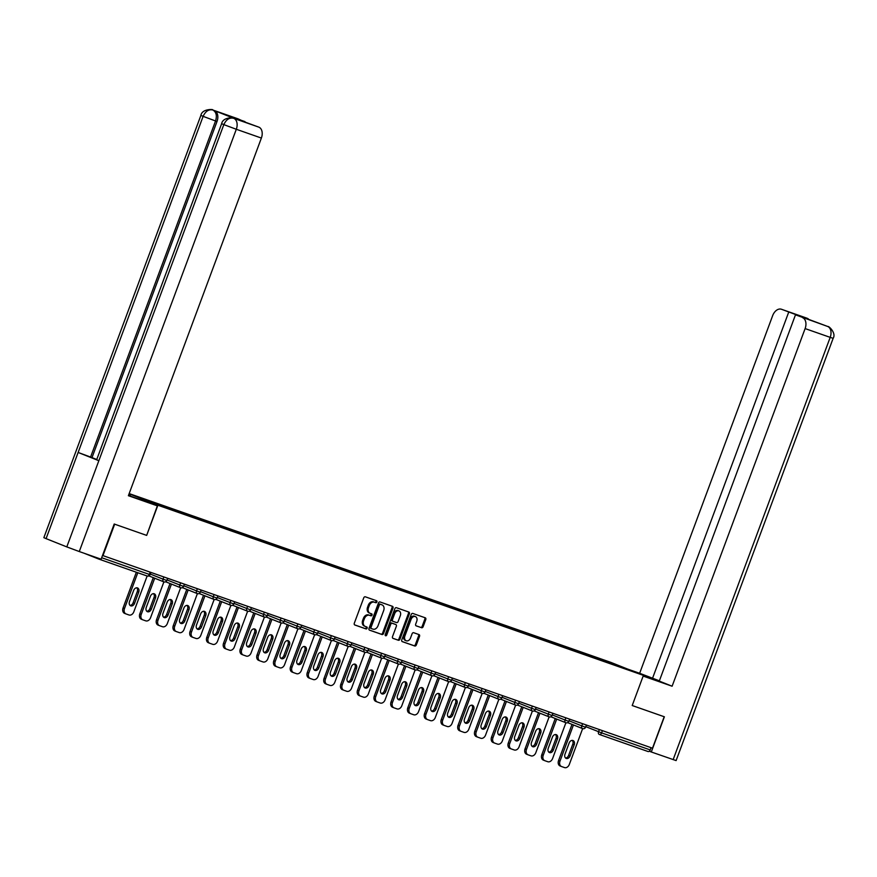 <?xml version="1.0" encoding="UTF-8"?>
<svg xmlns="http://www.w3.org/2000/svg" width="877" height="877" viewBox="0 0 877 877"><rect width="100%" height="100%" fill="white"/><g stroke="black" fill="none" stroke-linecap="round" stroke-linejoin="round"><path stroke-width="1.32" d="M376.891 601.973A1.052 0.778 111.7 0 0 376.518 600.734L365.325 596.809A1.502 1.118 111.7 0 0 363.747 597.851L354.308 623.229A1.502 1.118 111.7 0 0 354.834 625.005L366.038 628.93A1.052 0.778 111.7 0 0 366.772 626.956L365.325 626.452A4.813 3.574 111.7 0 1 365.216 626.408A4.813 3.574 111.7 0 1 363.626 620.752L364.415 618.636A4.813 3.574 111.7 0 1 369.458 615.314L370.916 615.818A1.052 0.778 111.7 0 0 371.651 613.845L370.193 613.33A4.813 3.574 111.7 0 1 370.094 613.297A4.813 3.574 111.7 0 1 368.504 607.64L369.294 605.525A4.813 3.574 111.7 0 1 374.336 602.203L375.784 602.707A1.052 0.778 111.7 0 0 376.891 601.973M369.984 613.253L369.239 612.957A4.813 3.574 111.7 0 1 369.14 612.913A4.813 3.574 111.7 0 1 367.551 607.257L368.329 605.152A4.813 3.574 111.7 0 1 373.383 601.819L374.83 602.324A1.052 0.778 111.7 0 0 375.762 600.46M354.604 624.873L365.084 628.546A1.052 0.778 111.7 0 0 366.005 626.693M365.117 626.364L364.372 626.068A4.813 3.574 111.7 0 1 364.262 626.025A4.813 3.574 111.7 0 1 362.672 620.368L363.462 618.263A4.813 3.574 111.7 0 1 368.504 614.93L369.962 615.435A1.052 0.778 111.7 0 0 370.883 613.582M421.541 627.746A1.502 1.118 111.7 0 0 423.12 626.704L425.773 619.579A1.502 1.118 111.7 0 0 425.235 617.803L412.804 613.44A1.502 1.118 111.7 0 0 411.225 614.481L401.787 639.859A1.502 1.118 111.7 0 0 402.313 641.646L414.755 645.998A1.502 1.118 111.7 0 0 416.334 644.957L419.535 636.362A1.502 1.118 111.7 0 0 418.998 634.575L413.681 632.712A1.502 1.118 111.7 0 0 412.102 633.753L410.513 638.017A4.023 2.982 111.7 0 1 406.204 640.769A4.023 2.982 111.7 0 1 404.878 636.044L411.094 619.337A4.023 2.982 111.7 0 1 415.402 616.586A4.023 2.982 111.7 0 1 416.728 621.311L415.687 624.095A1.502 1.118 111.7 0 0 416.224 625.882L420.587 627.362A1.502 1.118 111.7 0 0 422.166 626.321L424.819 619.206A1.502 1.118 111.7 0 0 424.523 617.551M828.009 326.595L827.943 326.562C828.524 325.685 836.515 333.074 833.15 338.314L676.112 760.589L651.293 751.984L664.382 716.794L632.207 705.525L664.196 716.739L652.499 748.191L102.51 555.459M632.207 705.525L643.422 675.367L157.882 505.229L129.094 493.762M114.525 524.128L146.667 535.398L157.882 505.229M114.668 524.183L102.971 555.634M392.995 608.101A1.502 1.118 111.7 0 0 392.457 606.314L380.026 601.962A1.502 1.118 111.7 0 0 378.447 603.003L369.009 628.381A1.502 1.118 111.7 0 0 369.535 630.157L381.977 634.509A1.502 1.118 111.7 0 0 383.556 633.468L392.995 608.101L392.041 607.717A1.502 1.118 111.7 0 0 391.745 606.062M396.415 607.706L408.846 612.058A1.502 1.118 111.7 0 1 409.384 613.834L399.945 639.212A1.502 1.118 111.7 0 1 398.366 640.254L393.039 638.39A1.502 1.118 111.7 0 1 392.512 636.614L396.338 626.321A1.502 1.118 111.7 0 0 395.812 624.545L392.282 623.306A1.502 1.118 111.7 0 0 390.703 624.347L386.713 635.058A1.052 0.778 111.7 0 1 385.244 634.542L394.836 608.748A1.502 1.118 111.7 0 1 396.415 607.706M129.16 493.587L610.677 662.31L643.422 675.367M598.267 659.164L598.542 658.43L588.346 654.856L588.829 655.864M598.542 658.43L632.887 671.289L152.291 502.883L135.683 496.261L153.124 502.378L153.332 503.245M162.771 506.555L163.045 505.832L153.124 502.378M163.045 505.832L169.875 508.243L170.083 509.131M179.522 512.442L179.796 511.708L169.875 508.243M179.796 511.708L186.626 514.108L186.834 514.996M196.273 518.307L196.547 517.573L186.626 514.108M196.547 517.573L203.376 519.984L203.585 520.872M213.023 524.172L213.297 523.448L203.376 519.984M213.297 523.448L220.127 525.849L220.335 526.737M229.774 530.048L230.037 529.313L220.127 525.849M230.037 529.313L236.878 531.725L237.086 532.613M246.525 535.913L246.788 535.178L236.878 531.725M246.788 535.178L253.628 537.59L253.837 538.478M263.264 541.789L263.538 541.054L253.628 537.59M263.538 541.054L270.379 543.455L270.587 544.343M280.015 547.654L280.289 546.919L270.379 543.455M280.289 546.919L287.13 549.331L287.338 550.219M296.766 553.519L297.04 552.784L287.13 549.331M297.04 552.784L303.88 555.196L304.089 556.084M313.517 559.394L313.791 558.66L303.88 555.196M313.791 558.66L320.631 561.072L320.829 561.96M330.267 565.259L330.541 564.525L320.631 561.072M330.541 564.525L337.382 566.937L337.579 567.825M347.018 571.135L347.292 570.401L337.382 566.937M347.292 570.401L354.133 572.802L354.33 573.69M363.769 577L364.043 576.266L354.133 572.802M364.043 576.266L370.883 578.677L371.081 579.565M380.519 582.865L380.793 582.131L370.883 578.677M380.793 582.131L387.623 584.542L387.831 585.43M397.27 588.741L397.544 588.007L387.623 584.542M397.544 588.007L404.374 590.418L404.582 591.306M414.021 594.606L414.295 593.872L404.374 590.418M414.295 593.872L421.124 596.283L421.333 597.171M430.771 600.471L431.045 599.747L421.124 596.283M431.045 599.747L437.875 602.148L438.083 603.036M447.522 606.347L447.796 605.612L437.875 602.148M447.796 605.612L454.626 608.024L454.834 608.912M464.273 612.212L464.547 611.477L454.626 608.024M464.547 611.477L471.377 613.889L471.585 614.777M481.024 618.088L481.298 617.353L471.377 613.889M481.298 617.353L488.127 619.754L488.336 620.642M497.774 623.953L498.037 623.218L488.127 619.754M498.037 623.218L504.878 625.63L505.086 626.518M514.525 629.818L514.788 629.094L504.878 625.63M514.788 629.094L521.629 631.495L521.837 632.383M531.265 635.693L531.539 634.959L521.629 631.495M531.539 634.959L538.379 637.371L538.588 638.259M548.015 641.558L548.289 640.824L538.379 637.371M548.289 640.824L555.13 643.236L555.338 644.124M564.766 647.434L565.04 646.7L555.13 643.236M565.04 646.7L571.881 649.101L572.089 649.989M581.517 653.299L581.791 652.565L571.881 649.101M581.791 652.565L588.631 654.976M582.076 652.674L582.284 653.551M565.325 646.809L565.533 647.686M548.574 640.944L548.783 641.811M531.824 635.069L532.032 635.946M515.084 629.204L515.281 630.081M498.333 623.339L498.531 624.205M481.583 617.463L481.78 618.34M464.832 611.598L465.029 612.464M448.081 605.722L448.279 606.599M431.331 599.857L431.528 600.734M414.58 593.992L414.777 594.858M397.829 588.116L398.026 588.993M381.078 582.251L381.276 583.117M364.328 576.375L364.536 577.252M347.577 570.51L347.785 571.387M330.826 564.645L331.035 565.512M314.076 558.77L314.284 559.647M297.325 552.905L297.533 553.771M280.574 547.029L280.783 547.906M263.824 541.164L264.032 542.041M247.084 535.299L247.281 536.165M230.333 529.423L230.53 530.3M213.582 523.558L213.78 524.435M196.832 517.693L197.029 518.559M180.081 511.817L180.278 512.694M163.33 505.952L163.528 506.818M84.356 553.332L98.454 558.945A2.302 1.546 -70.7 0 0 98.498 558.967A2.302 1.546 -70.7 0 0 99.715 558.715M651.052 747.686L650.219 749.923A2.302 1.546 109.3 0 1 648.026 751.523A2.302 1.546 109.3 0 1 647.982 751.501L599.429 734.487M598.827 658.55L599.035 659.416M616.279 664.667L615.961 665.358M146.667 535.398L157.367 505.854L128.382 495.702L261.379 138.062L236.308 129.27L79.27 551.545L101.118 559.208L114.207 524.018L146.415 535.299M369.305 630.026L381.024 634.137A1.502 1.118 111.7 0 0 382.602 633.095L392.041 607.717M380.454 604.341A1.052 0.778 111.7 0 0 379.346 605.064L371.059 627.34A1.052 0.778 111.7 0 0 371.431 628.59L372.966 629.127A4.813 3.574 111.7 0 0 378.009 625.794L383.677 610.567A4.813 3.574 111.7 0 0 382.087 604.911A4.813 3.574 111.7 0 0 381.977 604.878L379.5 603.957A1.052 0.778 111.7 0 0 378.393 604.692L379.346 605.064M370.456 628.195L370.478 628.206A1.052 0.778 111.7 0 0 370.478 628.206A1.052 0.778 111.7 0 1 370.105 626.967L378.393 604.692M381.232 604.582A4.813 3.574 111.7 0 0 381.133 604.538A4.813 3.574 111.7 0 0 381.024 604.494L381.977 604.878M379.5 603.957L381.024 604.494M392.808 638.259L397.413 639.881A1.502 1.118 111.7 0 0 398.991 638.84L408.43 613.462A1.502 1.118 111.7 0 0 408.134 611.806M394.924 624.183A1.502 1.118 111.7 0 0 394.858 624.161L391.328 622.922A1.502 1.118 111.7 0 0 389.75 623.964L385.759 634.674L386.713 635.058M385.211 635.343A1.052 0.778 111.7 0 0 385.759 634.674M400.318 615.643A4.023 2.982 111.7 0 0 398.98 610.918A4.023 2.982 111.7 0 0 394.672 613.67L392.479 619.557A1.502 1.118 111.7 0 0 393.017 621.333L396.547 622.571A1.502 1.118 111.7 0 0 398.125 621.53L400.318 615.643M398.98 610.918L398.026 610.535A4.023 2.982 111.7 0 0 393.718 613.286L394.672 613.67M392.951 621.3L392.063 620.949A1.502 1.118 111.7 0 1 391.526 619.173L393.718 613.286M415.983 625.75L420.587 627.362M415.402 616.586L414.448 616.202A4.023 2.982 111.7 0 0 410.129 618.954L411.094 619.337M406.204 640.769L405.251 640.385A4.023 2.982 111.7 0 1 403.924 635.661L410.129 618.954M402.083 641.515L413.801 645.615A1.502 1.118 111.7 0 0 415.38 644.573L418.57 635.978A1.502 1.118 111.7 0 0 418.285 634.323M125.915 613.889L124.677 613.396A4.593 3.409 -68.3 0 1 124.578 613.363A4.593 3.409 -68.3 0 1 123.065 607.958L136.352 572.232M136.746 587.787A3.607 2.675 -68.3 0 1 137.283 591.591L133.118 602.795A3.607 2.675 -68.3 0 1 130.026 605.404M123.065 607.958L124.49 608.528L137.799 572.736M124.49 608.528A4.593 3.409 111.7 0 0 126.014 613.933A4.593 3.409 111.7 0 0 126.113 613.966L129.007 614.985A4.593 3.409 111.7 0 0 133.83 611.806L147.15 576.014M133.666 590.396A3.607 2.675 -68.3 0 1 137.525 587.93A3.607 2.675 -68.3 0 1 138.709 592.161L134.543 603.365A3.607 2.675 -68.3 0 1 130.684 605.832A3.607 2.675 -68.3 0 1 129.5 601.6L133.666 590.396M142.666 619.754L141.427 619.272A4.593 3.409 -68.3 0 1 141.329 619.228A4.593 3.409 -68.3 0 1 139.816 613.834L153.267 577.647M153.497 593.663A3.607 2.675 -68.3 0 1 154.034 597.467L149.857 608.671A3.607 2.675 -68.3 0 1 146.777 611.269M139.816 613.834L141.241 614.404L154.703 578.217M141.241 614.404A4.593 3.409 111.7 0 0 142.765 619.798A4.593 3.409 111.7 0 0 142.863 619.842L145.757 620.85A4.593 3.409 111.7 0 0 150.581 617.671L163.889 581.879A2.302 2.302 0 0 0 166.794 580.508L163.034 579.149L163.846 576.967M150.416 596.261A3.607 2.675 -68.3 0 1 154.275 593.806A3.607 2.675 -68.3 0 1 155.459 598.037L151.293 609.241A3.607 2.675 -68.3 0 1 147.435 611.697A3.607 2.675 -68.3 0 1 146.251 607.465L150.416 596.261M159.417 625.63L158.178 625.137A4.593 3.409 -68.3 0 1 158.079 625.104A4.593 3.409 -68.3 0 1 156.555 619.699L170.017 583.512M170.248 599.528A3.607 2.675 -68.3 0 1 170.774 603.332L166.608 614.536A3.607 2.675 -68.3 0 1 163.528 617.145M156.555 619.699L157.992 620.269L171.453 584.082M157.992 620.269A4.593 3.409 111.7 0 0 159.515 625.674A4.593 3.409 111.7 0 0 159.614 625.707L162.508 626.726A4.593 3.409 111.7 0 0 167.332 623.547L180.64 587.754M167.167 602.137A3.607 2.675 -68.3 0 1 171.026 599.671A3.607 2.675 -68.3 0 1 172.21 603.902L168.044 615.106A3.607 2.675 -68.3 0 1 164.185 617.572A3.607 2.675 -68.3 0 1 163.001 613.341L167.167 602.137M176.167 631.495L174.929 631.001A4.593 3.409 -68.3 0 1 174.83 630.969A4.593 3.409 -68.3 0 1 173.306 625.564L186.768 589.388M186.998 605.393A3.607 2.675 -68.3 0 1 187.525 609.197L183.359 620.401A3.607 2.675 -68.3 0 1 180.278 623.01M173.306 625.564L174.742 626.134L188.193 589.958M174.742 626.134A4.593 3.409 111.7 0 0 176.266 631.539A4.593 3.409 111.7 0 0 176.365 631.572L179.259 632.591A4.593 3.409 111.7 0 0 184.082 629.412L197.391 593.619A2.302 2.302 0 0 0 200.296 592.249L196.536 590.879L197.347 588.708M183.918 608.002A3.607 2.675 -68.3 0 1 187.777 605.547A3.607 2.675 -68.3 0 1 188.961 609.767L184.795 620.971A3.607 2.675 -68.3 0 1 180.936 623.437A3.607 2.675 -68.3 0 1 179.752 619.206L183.918 608.002M192.907 637.371L191.679 636.877A4.593 3.409 -68.3 0 1 191.581 636.834A4.593 3.409 -68.3 0 1 190.057 631.44L203.519 595.253M203.749 611.269A3.607 2.675 -68.3 0 1 204.275 615.073L200.109 626.277A3.607 2.675 -68.3 0 1 197.029 628.875M190.057 631.44L191.493 632.01L204.944 595.823M191.493 632.01A4.593 3.409 111.7 0 0 193.006 637.404A4.593 3.409 111.7 0 0 193.115 637.447L196.01 638.456A4.593 3.409 111.7 0 0 200.833 635.277L214.141 599.484A2.302 2.302 0 0 0 217.047 598.114L213.286 596.755L214.098 594.573M200.669 613.867A3.607 2.675 -68.3 0 1 204.516 611.412A3.607 2.675 -68.3 0 1 205.711 615.643L201.546 626.847A3.607 2.675 -68.3 0 1 197.687 629.302A3.607 2.675 -68.3 0 1 196.503 625.071L200.669 613.867M209.658 643.236L208.43 642.742A4.593 3.409 -68.3 0 1 208.331 642.709A4.593 3.409 -68.3 0 1 206.808 637.305L220.27 601.129M220.5 617.134A3.607 2.675 -68.3 0 1 221.026 620.938L216.86 632.142A3.607 2.675 -68.3 0 1 213.78 634.751M206.808 637.305L208.244 637.875L221.695 601.699M208.244 637.875A4.593 3.409 111.7 0 0 209.756 643.279A4.593 3.409 111.7 0 0 209.866 643.312L212.76 644.332A4.593 3.409 111.7 0 0 217.584 641.153L230.892 605.36A2.302 1.71 -68.3 0 1 230.794 605.316A2.302 1.71 -68.3 0 1 230.037 602.62L230.848 600.449M217.419 619.743A3.607 2.675 -68.3 0 1 221.267 617.276A3.607 2.675 -68.3 0 1 222.462 621.508L218.296 632.712A3.607 2.675 -68.3 0 1 214.437 635.178A3.607 2.675 -68.3 0 1 213.243 630.947L217.419 619.743M128.491 495.395L157.367 505.854M128.809 494.551L130.399 495.11L128.831 494.475M130.081 495.976L130.399 495.11M237.535 118.669A9.198 6.161 109.3 0 1 237.7 118.724A9.198 6.161 109.3 0 1 237.864 118.79L244.869 121.914M79.27 551.545L66.795 546.897L98.849 460.71L96.656 459.767L221.651 123.668L223.843 124.622C226.178 119.535 229.401 117.408 233.49 118.263L258.858 127.154A9.198 6.161 109.3 0 1 261.379 138.062M234.674 118.669A9.198 6.161 109.3 0 1 234.839 118.724A9.198 6.161 109.3 0 1 235.003 118.79L214.481 110.601A9.198 6.161 109.3 0 1 217.003 121.508L92.008 457.597L78.13 452.455L46.086 538.631L66.795 546.897M46.086 538.631L43.85 537.667L200.888 115.391L203.124 116.356C205.481 111.269 208.671 109.143 212.716 109.976M217.003 121.508L203.124 116.356L78.13 452.455L98.849 460.71L223.832 124.622L236.308 129.27A9.198 6.161 -70.7 0 0 233.786 118.373M244.968 121.618L231.122 116.762L237.897 119.469L258.858 127.154M92.008 457.597L96.755 459.493M90.561 457.092L215.545 120.993C217.145 115.797 216.312 112.168 213.023 110.096L214.481 110.601M643.247 675.838L658.298 680.947L633.238 671.311M643.159 676.079L672.111 686.22L659.274 681.1L795.483 314.843L827.713 326.474L781.593 309.307A9.198 6.161 -70.7 0 0 781.429 309.252A9.198 6.161 -70.7 0 0 772.659 315.643L639.651 673.284L659.372 680.815M627.636 669.074L639.651 673.284M672.111 686.22L805.119 328.579A9.198 6.161 -70.7 0 0 802.587 317.682M651.293 751.984L649.331 751.205M795.483 314.843L809.328 319.699L802.554 316.992L781.593 309.307M788.708 312.146L652.488 678.403M806.336 317.978A9.198 6.161 109.3 0 1 806.5 318.033L806.972 318.208M226.409 649.101L225.181 648.607A4.593 3.409 -68.3 0 1 225.082 648.574A4.593 3.409 -68.3 0 1 223.558 643.17L237.02 606.994M237.25 623.01A3.607 2.675 -68.3 0 1 237.777 626.814L233.611 638.007A3.607 2.675 -68.3 0 1 230.53 640.616M223.558 643.17L224.994 643.751L238.445 607.564M224.994 643.751A4.593 3.409 111.7 0 0 226.507 649.144A4.593 3.409 111.7 0 0 226.617 649.188L229.511 650.197A4.593 3.409 111.7 0 0 234.334 647.018L247.643 611.225A2.302 2.302 0 0 0 250.548 609.855L246.788 608.485L247.588 606.314M234.159 625.608A3.607 2.675 -68.3 0 1 238.018 623.152A3.607 2.675 -68.3 0 1 239.213 627.384L235.047 638.588A3.607 2.675 -68.3 0 1 231.188 641.043A3.607 2.675 -68.3 0 1 229.993 636.812L234.159 625.608M243.159 654.976L241.931 654.483A4.593 3.409 -68.3 0 1 241.833 654.439A4.593 3.409 -68.3 0 1 240.309 649.046L253.771 612.859M254.001 628.875A3.607 2.675 -68.3 0 1 254.527 632.679L250.362 643.882A3.607 2.675 -68.3 0 1 247.281 646.481M240.309 649.046L241.745 649.616L255.196 613.429M241.745 649.616A4.593 3.409 111.7 0 0 243.258 655.02A4.593 3.409 111.7 0 0 243.357 655.053L246.262 656.073A4.593 3.409 111.7 0 0 251.085 652.894L264.394 617.101M250.91 631.484A3.607 2.675 -68.3 0 1 254.768 629.017A3.607 2.675 -68.3 0 1 255.963 633.249L251.798 644.452A3.607 2.675 -68.3 0 1 247.939 646.908A3.607 2.675 -68.3 0 1 246.744 642.688L250.91 631.484M259.91 660.841L258.682 660.348A4.593 3.409 -68.3 0 1 258.583 660.315A4.593 3.409 -68.3 0 1 257.06 654.911L270.522 618.734M270.752 634.74A3.607 2.675 -68.3 0 1 271.278 638.544L267.112 649.747A3.607 2.675 -68.3 0 1 264.032 652.356M257.06 654.911L258.496 655.481L271.947 619.305M258.496 655.481A4.593 3.409 111.7 0 0 260.009 660.885A4.593 3.409 111.7 0 0 260.107 660.918L263.012 661.938A4.593 3.409 111.7 0 0 267.836 658.759L281.144 622.966A2.302 2.302 0 0 0 284.049 621.596L280.289 620.225L281.089 618.055M267.66 637.349A3.607 2.675 -68.3 0 1 271.519 634.882A3.607 2.675 -68.3 0 1 272.714 639.114L268.548 650.317A3.607 2.675 -68.3 0 1 264.69 652.784A3.607 2.675 -68.3 0 1 263.495 648.552L267.66 637.349M276.661 666.706L275.433 666.224A4.593 3.409 -68.3 0 1 275.334 666.18A4.593 3.409 -68.3 0 1 273.81 660.787L287.272 624.599M287.503 640.616A3.607 2.675 -68.3 0 1 288.029 644.42L283.863 655.623A3.607 2.675 -68.3 0 1 280.783 658.221M273.81 660.787L275.246 661.357L288.697 625.169M275.246 661.357A4.593 3.409 111.7 0 0 276.759 666.75A4.593 3.409 111.7 0 0 276.858 666.794L279.763 667.803A4.593 3.409 111.7 0 0 284.587 664.623L297.895 628.831A2.302 2.302 0 0 0 300.8 627.461L297.029 626.101L297.84 623.92M284.411 643.214A3.607 2.675 -68.3 0 1 288.27 640.758A3.607 2.675 -68.3 0 1 289.465 644.99L285.299 656.193A3.607 2.675 -68.3 0 1 281.44 658.649A3.607 2.675 -68.3 0 1 280.245 654.417L284.411 643.214M293.411 672.582L292.184 672.089A4.593 3.409 -68.3 0 1 292.074 672.056A4.593 3.409 -68.3 0 1 290.561 666.652L304.012 630.475M304.253 646.481A3.607 2.675 -68.3 0 1 304.779 650.285L300.614 661.488A3.607 2.675 -68.3 0 1 297.533 664.097M290.561 666.652L291.997 667.222L305.448 631.045M291.997 667.222A4.593 3.409 111.7 0 0 293.51 672.626A4.593 3.409 111.7 0 0 293.609 672.659L296.514 673.679A4.593 3.409 111.7 0 0 301.337 670.499L314.646 634.707M301.162 649.09A3.607 2.675 -68.3 0 1 305.021 646.623A3.607 2.675 -68.3 0 1 306.216 650.855L302.05 662.058A3.607 2.675 -68.3 0 1 298.191 664.525A3.607 2.675 -68.3 0 1 296.996 660.293L301.162 649.09M310.162 678.447L308.934 677.954A4.593 3.409 -68.3 0 1 308.825 677.921A4.593 3.409 -68.3 0 1 307.312 672.516L320.763 636.34M321.004 652.356A3.607 2.675 -68.3 0 1 321.53 656.149L317.364 667.353A3.607 2.675 -68.3 0 1 314.273 669.962M307.312 672.516L308.748 673.087L322.199 636.91M308.748 673.087A4.593 3.409 111.7 0 0 310.261 678.491A4.593 3.409 111.7 0 0 310.359 678.535L313.264 679.543A4.593 3.409 111.7 0 0 318.088 676.364L331.396 640.572A2.302 2.302 0 0 0 334.301 639.201L330.53 637.831L331.342 635.661M317.912 654.955A3.607 2.675 -68.3 0 1 321.771 652.499A3.607 2.675 -68.3 0 1 322.966 656.73L318.789 667.923A3.607 2.675 -68.3 0 1 314.942 670.39A3.607 2.675 -68.3 0 1 313.747 666.158L317.912 654.955M326.913 684.323L325.685 683.83A4.593 3.409 -68.3 0 1 325.575 683.786A4.593 3.409 -68.3 0 1 324.062 678.392L337.513 642.205M337.744 658.221A3.607 2.675 -68.3 0 1 338.281 662.025L334.115 673.229A3.607 2.675 -68.3 0 1 331.024 675.827M324.062 678.392L325.488 678.962L338.95 642.775M325.488 678.962A4.593 3.409 111.7 0 0 327.011 684.356A4.593 3.409 111.7 0 0 327.11 684.4L330.015 685.419A4.593 3.409 111.7 0 0 334.839 682.229L348.147 646.448M334.663 660.83A3.607 2.675 -68.3 0 1 338.522 658.364A3.607 2.675 -68.3 0 1 339.706 662.595L335.54 673.799A3.607 2.675 -68.3 0 1 331.692 676.255A3.607 2.675 -68.3 0 1 330.497 672.034L334.663 660.83M343.663 690.188L342.425 689.695A4.593 3.409 -68.3 0 1 342.326 689.662A4.593 3.409 -68.3 0 1 340.813 684.257L354.264 648.081M354.494 664.086A3.607 2.675 -68.3 0 1 355.032 667.89L350.866 679.094A3.607 2.675 -68.3 0 1 347.774 681.703M340.813 684.257L342.238 684.827L355.7 648.651M342.238 684.827A4.593 3.409 111.7 0 0 343.762 690.232A4.593 3.409 111.7 0 0 343.861 690.265L346.766 691.284A4.593 3.409 111.7 0 0 351.589 688.105L364.898 652.313A2.302 2.302 0 0 0 367.803 650.942L364.032 649.572L364.843 647.401M351.414 666.695A3.607 2.675 -68.3 0 1 355.273 664.229A3.607 2.675 -68.3 0 1 356.457 668.46L352.291 679.664A3.607 2.675 -68.3 0 1 348.432 682.131A3.607 2.675 -68.3 0 1 347.248 677.899L351.414 666.695M360.414 696.053L359.175 695.571A4.593 3.409 -68.3 0 1 359.077 695.527A4.593 3.409 -68.3 0 1 357.564 690.133L371.015 653.946M371.245 669.962A3.607 2.675 -68.3 0 1 371.782 673.766L367.616 684.97A3.607 2.675 -68.3 0 1 364.525 687.568M357.564 690.133L358.989 690.703L372.451 654.516M358.989 690.703A4.593 3.409 111.7 0 0 360.513 696.097A4.593 3.409 111.7 0 0 360.611 696.141L363.506 697.149A4.593 3.409 111.7 0 0 368.329 693.97L381.648 658.178A2.302 2.302 0 0 0 384.554 656.807L380.782 655.448L381.594 653.266M368.165 672.56A3.607 2.675 -68.3 0 1 372.023 670.105A3.607 2.675 -68.3 0 1 373.207 674.336L369.042 685.54A3.607 2.675 -68.3 0 1 365.183 687.996A3.607 2.675 -68.3 0 1 363.999 683.764L368.165 672.56M377.165 701.929L375.926 701.436A4.593 3.409 -68.3 0 1 375.827 701.403A4.593 3.409 -68.3 0 1 374.315 695.998L387.766 659.811M387.996 675.827A3.607 2.675 -68.3 0 1 388.533 679.631L384.367 690.835A3.607 2.675 -68.3 0 1 381.276 693.444M374.315 695.998L375.74 696.568L389.202 660.392M375.74 696.568A4.593 3.409 111.7 0 0 377.263 701.973A4.593 3.409 111.7 0 0 377.362 702.006L380.256 703.025A4.593 3.409 111.7 0 0 385.08 699.846L398.399 664.053A2.302 2.302 0 0 0 401.304 662.683L397.533 661.313L398.344 659.142M384.915 678.436A3.607 2.675 -68.3 0 1 388.774 675.97A3.607 2.675 -68.3 0 1 389.958 680.201L385.792 691.405A3.607 2.675 -68.3 0 1 381.933 693.871A3.607 2.675 -68.3 0 1 380.75 689.64L384.915 678.436M393.916 707.794L392.677 707.301A4.593 3.409 -68.3 0 1 392.578 707.268A4.593 3.409 -68.3 0 1 391.065 701.863L404.516 665.687M404.746 681.703A3.607 2.675 -68.3 0 1 405.284 685.496L401.118 696.7A3.607 2.675 -68.3 0 1 398.026 699.309M391.065 701.863L392.49 702.433L405.952 666.257M392.49 702.433A4.593 3.409 111.7 0 0 394.014 707.838A4.593 3.409 111.7 0 0 394.113 707.871L397.007 708.89A4.593 3.409 111.7 0 0 401.83 705.711L415.15 669.918A2.302 2.302 0 0 0 418.055 668.548L414.284 667.178L415.095 665.007M401.666 684.301A3.607 2.675 -68.3 0 1 405.525 681.846A3.607 2.675 -68.3 0 1 406.709 686.066L402.543 697.27A3.607 2.675 -68.3 0 1 398.684 699.736A3.607 2.675 -68.3 0 1 397.5 695.505L401.666 684.301M410.666 713.67L409.427 713.176A4.593 3.409 -68.3 0 1 409.329 713.133A4.593 3.409 -68.3 0 1 407.816 707.739L421.267 671.552M421.497 687.568A3.607 2.675 -68.3 0 1 422.034 691.372L417.858 702.576A3.607 2.675 -68.3 0 1 414.777 705.174M407.816 707.739L409.241 708.309L422.703 672.122M409.241 708.309A4.593 3.409 111.7 0 0 410.765 713.703A4.593 3.409 111.7 0 0 410.864 713.746L413.758 714.766A4.593 3.409 111.7 0 0 418.581 711.576L431.89 675.794A2.302 1.71 -68.3 0 1 431.791 675.75A2.302 1.71 -68.3 0 1 431.035 673.054L431.846 670.872M418.417 690.177A3.607 2.675 -68.3 0 1 422.275 687.711A3.607 2.675 -68.3 0 1 423.459 691.942L419.294 703.146A3.607 2.675 -68.3 0 1 415.435 705.601A3.607 2.675 -68.3 0 1 414.251 701.381L418.417 690.177M427.417 719.535L426.178 719.041A4.593 3.409 -68.3 0 1 426.079 719.008A4.593 3.409 -68.3 0 1 424.556 713.604L438.018 677.428M438.248 693.433A3.607 2.675 -68.3 0 1 438.774 697.237L434.608 708.441A3.607 2.675 -68.3 0 1 431.528 711.05M424.556 713.604L425.992 714.174L439.454 677.998M425.992 714.174A4.593 3.409 111.7 0 0 427.516 719.578A4.593 3.409 111.7 0 0 427.614 719.611L430.508 720.631A4.593 3.409 111.7 0 0 435.332 717.452L448.64 681.659A2.302 2.302 0 0 0 451.545 680.289L447.785 678.919L448.596 676.748M435.167 696.042A3.607 2.675 -68.3 0 1 439.026 693.575A3.607 2.675 -68.3 0 1 440.21 697.807L436.044 709.011A3.607 2.675 -68.3 0 1 432.186 711.477A3.607 2.675 -68.3 0 1 431.002 707.246L435.167 696.042M444.168 725.4L442.929 724.917A4.593 3.409 -68.3 0 1 442.83 724.873A4.593 3.409 -68.3 0 1 441.306 719.48L454.768 683.293M454.999 699.309A3.607 2.675 -68.3 0 1 455.525 703.113L451.359 714.317A3.607 2.675 -68.3 0 1 448.279 716.915M441.306 719.48L442.742 720.05L456.193 683.863M442.742 720.05A4.593 3.409 111.7 0 0 444.266 725.443A4.593 3.409 111.7 0 0 444.365 725.487L447.259 726.496A4.593 3.409 111.7 0 0 452.083 723.317L465.391 687.524M451.918 701.907A3.607 2.675 -68.3 0 1 455.777 699.451A3.607 2.675 -68.3 0 1 456.961 703.683L452.795 714.887A3.607 2.675 -68.3 0 1 448.936 717.342A3.607 2.675 -68.3 0 1 447.752 713.111L451.918 701.907M460.907 731.275L459.68 730.782A4.593 3.409 -68.3 0 1 459.581 730.749A4.593 3.409 -68.3 0 1 458.057 725.345L471.519 689.158M471.749 705.174A3.607 2.675 -68.3 0 1 472.275 708.978L468.11 720.181A3.607 2.675 -68.3 0 1 465.029 722.791M458.057 725.345L459.493 725.915L472.944 689.728M459.493 725.915A4.593 3.409 111.7 0 0 461.006 731.319A4.593 3.409 111.7 0 0 461.116 731.352L464.01 732.372A4.593 3.409 111.7 0 0 468.833 729.193L482.142 693.4A2.302 2.302 0 0 0 485.047 692.03L481.287 690.659L482.098 688.478M468.669 707.783A3.607 2.675 -68.3 0 1 472.517 705.316A3.607 2.675 -68.3 0 1 473.712 709.548L469.546 720.751A3.607 2.675 -68.3 0 1 465.687 723.218A3.607 2.675 -68.3 0 1 464.503 718.987L468.669 707.783M477.658 737.14L476.43 736.647A4.593 3.409 -68.3 0 1 476.332 736.614A4.593 3.409 -68.3 0 1 474.808 731.21L488.27 695.033M488.5 711.039A3.607 2.675 -68.3 0 1 489.026 714.843L484.86 726.046A3.607 2.675 -68.3 0 1 481.78 728.655M474.808 731.21L476.244 731.78L489.695 695.604M476.244 731.78A4.593 3.409 111.7 0 0 477.757 737.184A4.593 3.409 111.7 0 0 477.866 737.217L480.76 738.237A4.593 3.409 111.7 0 0 485.584 735.058L498.892 699.265A2.302 2.302 0 0 0 501.797 697.895L498.037 696.524L498.849 694.354M485.419 713.648A3.607 2.675 -68.3 0 1 489.267 711.192A3.607 2.675 -68.3 0 1 490.462 715.413L486.296 726.616A3.607 2.675 -68.3 0 1 482.438 729.083A3.607 2.675 -68.3 0 1 481.243 724.851L485.419 713.648M494.409 743.016L493.181 742.523A4.593 3.409 -68.3 0 1 493.082 742.479A4.593 3.409 -68.3 0 1 491.558 737.086L505.02 700.898M505.251 716.915A3.607 2.675 -68.3 0 1 505.777 720.719L501.611 731.922A3.607 2.675 -68.3 0 1 498.531 734.52M491.558 737.086L492.995 737.656L506.446 701.468M492.995 737.656A4.593 3.409 111.7 0 0 494.507 743.049A4.593 3.409 111.7 0 0 494.617 743.093L497.511 744.102A4.593 3.409 111.7 0 0 502.335 740.922L515.643 705.13A2.302 2.302 0 0 0 518.548 703.76L514.788 702.4L515.588 700.219M502.159 719.513A3.607 2.675 -68.3 0 1 506.018 717.057A3.607 2.675 -68.3 0 1 507.213 721.289L503.047 732.492A3.607 2.675 -68.3 0 1 499.188 734.948A3.607 2.675 -68.3 0 1 497.993 730.716L502.159 719.513M511.159 748.881L509.932 748.388A4.593 3.409 -68.3 0 1 509.833 748.355A4.593 3.409 -68.3 0 1 508.309 742.951L521.771 706.774M522.001 722.78A3.607 2.675 -68.3 0 1 522.528 726.584L518.362 737.787A3.607 2.675 -68.3 0 1 515.281 740.396M508.309 742.951L509.745 743.521L523.196 707.344M509.745 743.521A4.593 3.409 111.7 0 0 511.258 748.925A4.593 3.409 111.7 0 0 511.357 748.958L514.262 749.978A4.593 3.409 111.7 0 0 519.085 746.798L532.394 711.006A2.302 2.302 0 0 0 535.299 709.636L531.539 708.265L532.339 706.095M518.91 725.389A3.607 2.675 -68.3 0 1 522.769 722.922A3.607 2.675 -68.3 0 1 523.964 727.154L519.798 738.357A3.607 2.675 -68.3 0 1 515.939 740.824A3.607 2.675 -68.3 0 1 514.744 736.592L518.91 725.389M527.91 754.746L526.682 754.253A4.593 3.409 -68.3 0 1 526.584 754.22A4.593 3.409 -68.3 0 1 525.06 748.815L538.522 712.639M538.752 728.655A3.607 2.675 -68.3 0 1 539.278 732.459L535.113 743.652A3.607 2.675 -68.3 0 1 532.032 746.261M525.06 748.815L526.496 749.396L539.947 713.209M526.496 749.396A4.593 3.409 111.7 0 0 528.009 754.79A4.593 3.409 111.7 0 0 528.107 754.834L531.013 755.842A4.593 3.409 111.7 0 0 535.836 752.663L549.145 716.871M535.661 731.254A3.607 2.675 -68.3 0 1 539.519 728.798A3.607 2.675 -68.3 0 1 540.714 733.029L536.549 744.233A3.607 2.675 -68.3 0 1 532.69 746.689A3.607 2.675 -68.3 0 1 531.495 742.457L535.661 731.254M544.661 760.622L543.433 760.129A4.593 3.409 -68.3 0 1 543.334 760.085A4.593 3.409 -68.3 0 1 541.811 754.691L555.262 718.504M555.503 734.52A3.607 2.675 -68.3 0 1 556.029 738.324L551.863 749.528A3.607 2.675 -68.3 0 1 548.783 752.126M541.811 754.691L543.247 755.261L556.698 719.074M543.247 755.261A4.593 3.409 111.7 0 0 544.76 760.666A4.593 3.409 111.7 0 0 544.858 760.699L547.763 761.718A4.593 3.409 111.7 0 0 552.587 758.539L565.895 722.747A2.302 2.302 0 0 0 568.8 721.365L565.029 720.006L565.84 717.824M552.411 737.129A3.607 2.675 -68.3 0 1 556.27 734.663A3.607 2.675 -68.3 0 1 557.465 738.894L553.299 750.098A3.607 2.675 -68.3 0 1 549.44 752.554A3.607 2.675 -68.3 0 1 548.246 748.333L552.411 737.129M561.412 766.487L560.184 765.994A4.593 3.409 -68.3 0 1 560.074 765.961A4.593 3.409 -68.3 0 1 558.561 760.556L572.012 724.38M572.253 740.385A3.607 2.675 -68.3 0 1 572.78 744.189L568.614 755.393A3.607 2.675 -68.3 0 1 565.533 758.002M558.561 760.556L559.997 761.126L573.448 724.95M559.997 761.126A4.593 3.409 111.7 0 0 561.51 766.531A4.593 3.409 111.7 0 0 561.609 766.564L564.514 767.583A4.593 3.409 111.7 0 0 569.337 764.404L582.646 728.612A2.302 2.302 0 0 0 585.551 727.241L581.78 725.871L582.591 723.7M569.162 742.994A3.607 2.675 -68.3 0 1 573.021 740.528A3.607 2.675 -68.3 0 1 574.216 744.759L570.05 755.963A3.607 2.675 -68.3 0 1 566.191 758.43A3.607 2.675 -68.3 0 1 564.996 754.198L569.162 742.994M98.498 558.967L147.139 576.014A2.302 1.546 -70.7 0 1 147.095 575.992L98.542 558.978M101.677 557.717L149.331 574.413L150.153 572.177M147.139 576.014A2.302 1.546 -70.7 0 0 149.331 574.413L150.055 574.643A2.302 2.302 0 0 1 147.139 576.014M599.243 734.422L599.298 734.444A2.302 1.71 -68.3 0 1 598.531 731.747L599.342 729.565M602.411 730.64L601.578 732.876L650.219 749.923M585.77 726.649L601.578 732.876A2.302 1.546 109.3 0 1 599.386 734.477A2.302 1.546 109.3 0 1 599.342 734.466A2.302 1.71 -68.3 0 1 599.298 734.444A2.302 2.302 0 0 0 599.386 734.477L648.026 751.523M150.263 574.051L163.034 579.149A2.302 1.71 -68.3 0 0 163.791 581.846A2.302 2.302 0 0 0 163.889 581.879M163.846 581.868A2.302 1.71 -68.3 0 1 163.791 581.846L148.904 575.904M167.014 579.927L179.785 585.014L180.596 582.832M183.764 585.792L196.536 590.879A2.302 1.71 -68.3 0 0 197.292 593.586A2.302 2.302 0 0 0 197.38 593.619M200.515 591.657L213.286 596.755A2.302 1.71 -68.3 0 0 214.043 599.451A2.302 2.302 0 0 0 214.131 599.484M217.266 597.533L233.797 603.99A2.302 2.302 0 0 1 230.794 605.316L215.895 599.386M234.016 603.398L246.788 608.485A2.302 1.71 -68.3 0 0 247.544 611.192A2.302 2.302 0 0 0 247.632 611.225M250.767 609.274L263.538 614.36L264.339 612.179M267.518 615.139L280.289 620.225A2.302 1.71 -68.3 0 0 281.046 622.933A2.302 2.302 0 0 0 281.133 622.966M284.269 621.004L297.029 626.101A2.302 1.71 -68.3 0 0 297.796 628.798A2.302 2.302 0 0 0 297.884 628.831M301.019 626.88L313.78 631.966L314.591 629.796M317.77 632.745L330.53 637.831A2.302 1.71 -68.3 0 0 331.298 640.539A2.302 2.302 0 0 0 331.385 640.572M334.521 638.62L347.281 643.707L348.092 641.525M351.271 644.485L364.032 649.572A2.302 1.71 -68.3 0 0 364.788 652.28A2.302 2.302 0 0 0 364.887 652.313M368.022 650.35L380.782 655.448A2.302 1.71 -68.3 0 0 381.539 658.145A2.302 2.302 0 0 0 381.638 658.178M384.773 656.226L397.533 661.313A2.302 1.71 -68.3 0 0 398.29 664.01A2.302 2.302 0 0 0 398.388 664.042M401.513 662.091L414.284 667.178A2.302 1.71 -68.3 0 0 415.04 669.885A2.302 2.302 0 0 0 415.139 669.918M418.263 667.956L434.795 674.413A2.302 2.302 0 0 1 431.791 675.75L416.904 669.809M435.014 673.832L447.785 678.919A2.302 1.71 -68.3 0 0 448.542 681.615A2.302 2.302 0 0 0 448.629 681.659M451.765 679.697L464.536 684.794L465.347 682.613M468.515 685.573L481.287 690.659A2.302 1.71 -68.3 0 0 482.043 693.356A2.302 2.302 0 0 0 482.131 693.389M485.266 691.438L498.037 696.524A2.302 1.71 -68.3 0 0 498.794 699.232A2.302 2.302 0 0 0 498.881 699.265M502.017 697.303L514.788 702.4A2.302 1.71 -68.3 0 0 515.544 705.097A2.302 1.71 -68.3 0 1 515.544 705.097A2.302 2.302 0 0 0 515.632 705.13M518.767 703.179L531.539 708.265A2.302 1.71 -68.3 0 0 532.295 710.962A2.302 2.302 0 0 0 532.383 711.006M535.518 709.044L548.289 714.13L549.09 711.96M552.269 714.919L565.029 720.006A2.302 1.71 -68.3 0 0 565.797 722.703A2.302 2.302 0 0 0 565.884 722.736M569.02 720.784L581.78 725.871A2.302 1.71 -68.3 0 0 582.547 728.579A2.302 2.302 0 0 0 582.635 728.612M180.629 587.743A2.302 2.302 0 0 0 183.545 586.384L179.785 585.014A2.302 1.71 -68.3 0 0 180.541 587.711A2.302 2.302 0 0 0 180.629 587.743A2.302 1.71 -68.3 0 1 180.541 587.711L165.654 581.78M197.347 593.597A2.302 1.71 -68.3 0 1 197.292 593.586L182.405 587.645M214.098 599.473A2.302 1.71 -68.3 0 1 214.043 599.451L199.156 593.51M247.588 611.203A2.302 1.71 -68.3 0 1 247.544 611.192L232.646 605.251M264.383 617.09A2.302 2.302 0 0 0 267.299 615.72L263.538 614.36A2.302 1.71 -68.3 0 0 264.295 617.057A2.302 2.302 0 0 0 264.383 617.09A2.302 1.71 -68.3 0 1 264.295 617.057L249.397 611.126M281.089 622.944A2.302 1.71 -68.3 0 1 281.046 622.933L266.148 616.991M297.84 628.82A2.302 1.71 -68.3 0 1 297.796 628.798L282.898 622.856M316.827 633.106L313.78 631.966A2.302 1.71 -68.3 0 0 314.547 634.663A2.302 1.71 -68.3 0 1 314.547 634.663A2.302 2.302 0 0 0 317.551 633.337L316.827 633.106M331.342 640.55A2.302 1.71 -68.3 0 1 331.298 640.539L316.4 634.597M350.329 644.836L347.281 643.707A2.302 1.71 -68.3 0 0 348.048 646.404A2.302 2.302 0 0 0 351.052 645.066L350.329 644.836M348.092 646.426A2.302 1.71 -68.3 0 1 348.048 646.404L333.15 640.473M364.843 652.291A2.302 1.71 -68.3 0 1 364.788 652.28L349.901 646.338M381.594 658.167A2.302 1.71 -68.3 0 1 381.539 658.145L366.652 652.203M398.344 664.032A2.302 1.71 -68.3 0 1 398.29 664.01L383.402 658.079M415.095 669.896A2.302 1.71 -68.3 0 1 415.04 669.885L400.153 663.944M448.596 681.637A2.302 1.71 -68.3 0 1 448.542 681.615L433.655 675.685M465.38 687.524A2.302 2.302 0 0 0 468.296 686.154L464.536 684.794A2.302 1.71 -68.3 0 0 465.292 687.491A2.302 2.302 0 0 0 465.38 687.524A2.302 1.71 -68.3 0 1 465.292 687.491L450.405 681.55M482.098 693.378A2.302 1.71 -68.3 0 1 482.043 693.356L467.145 687.425M498.849 699.243A2.302 1.71 -68.3 0 1 498.794 699.232L483.896 693.29M532.339 710.984A2.302 1.71 -68.3 0 1 532.295 710.962L517.397 705.031M551.326 715.27L548.289 714.13A2.302 1.71 -68.3 0 0 549.046 716.838A2.302 2.302 0 0 0 552.05 715.5L551.326 715.27M549.09 716.849A2.302 1.71 -68.3 0 1 549.046 716.838L534.148 710.896M565.84 722.725A2.302 1.71 -68.3 0 1 565.797 722.703L550.899 716.772M582.591 728.59A2.302 1.71 -68.3 0 1 582.547 728.579L567.649 722.637M373.383 601.819L374.336 602.203M368.329 605.152L369.294 605.525M367.551 607.257L368.504 607.64M369.962 615.435L370.916 615.818M368.504 614.93L369.458 615.314M363.462 618.263L364.415 618.636M362.672 620.368L363.626 620.752M365.084 628.546L366.038 628.93M374.83 602.324L375.784 602.707M382.602 633.095L383.556 633.468M381.024 634.137L381.977 634.509M370.105 626.967L371.059 627.34M408.43 613.462L409.384 613.834M398.991 638.84L399.945 639.212M397.413 639.881L398.366 640.254M391.328 622.922L392.282 623.306M389.75 623.964L390.703 624.347M391.526 619.173L392.479 619.557M403.924 635.661L404.878 636.044M418.57 635.978L419.535 636.362M415.38 644.573L416.334 644.957M413.801 645.615L414.755 645.998M424.819 619.206L425.773 619.579M422.166 626.321L423.12 626.704M137.283 591.591L138.709 592.161M133.118 602.795L134.543 603.365M154.034 597.467L155.459 598.037M149.857 608.671L151.293 609.241M170.774 603.332L172.21 603.902M166.608 614.536L168.044 615.106M187.525 609.197L188.961 609.767M183.359 620.401L184.795 620.971M204.275 615.073L205.711 615.643M200.109 626.277L201.546 626.847M221.026 620.938L222.462 621.508M216.86 632.142L218.296 632.712M235.003 118.79L233.49 118.263M237.864 118.79L213.023 110.096M237.7 118.724L212.629 109.943A9.198 6.161 109.3 0 1 212.793 109.998M221.651 123.668C222.933 116.586 235.135 117.617 233.392 118.22L233.545 118.274M673.141 759.635L830.19 337.371L805.119 328.579M833.15 338.314L830.19 337.371A9.198 6.161 -70.7 0 0 827.658 326.463M781.429 309.252L806.5 318.033A9.198 6.161 109.3 0 1 806.665 318.099M807.553 318.515L806.906 318.187M237.777 626.814L239.213 627.384M233.611 638.007L235.047 638.588M254.527 632.679L255.963 633.249M250.362 643.882L251.798 644.452M271.278 638.544L272.714 639.114M267.112 649.747L268.548 650.317M288.029 644.42L289.465 644.99M283.863 655.623L285.299 656.193M304.779 650.285L306.216 650.855M300.614 661.488L302.05 662.058M321.53 656.149L322.966 656.73M317.364 667.353L318.789 667.923M338.281 662.025L339.706 662.595M334.115 673.229L335.54 673.799M355.032 667.89L356.457 668.46M350.866 679.094L352.291 679.664M371.782 673.766L373.207 674.336M367.616 684.97L369.042 685.54M388.533 679.631L389.958 680.201M384.367 690.835L385.792 691.405M405.284 685.496L406.709 686.066M401.118 696.7L402.543 697.27M422.034 691.372L423.459 691.942M417.858 702.576L419.294 703.146M438.774 697.237L440.21 697.807M434.608 708.441L436.044 709.011M455.525 703.113L456.961 703.683M451.359 714.317L452.795 714.887M472.275 708.978L473.712 709.548M468.11 720.181L469.546 720.751M489.026 714.843L490.462 715.413M484.86 726.046L486.296 726.616M505.777 720.719L507.213 721.289M501.611 731.922L503.047 732.492M522.528 726.584L523.964 727.154M518.362 737.787L519.798 738.357M539.278 732.459L540.714 733.029M535.113 743.652L536.549 744.233M556.029 738.324L557.465 738.894M551.863 749.528L553.299 750.098M572.78 744.189L574.216 744.759M568.614 755.393L570.05 755.963M150.877 572.429L150.055 574.643M167.628 578.294L166.794 580.508M184.378 584.159L183.545 586.384M201.129 590.035L200.296 592.249M217.869 595.9L217.047 598.114M234.619 601.765L233.797 603.99M251.37 607.64L250.548 609.855M268.121 613.505L267.299 615.72M284.872 619.381L284.049 621.596M301.622 625.246L300.8 627.461M314.547 634.663L299.649 628.732M318.373 631.111L317.551 633.337M335.124 636.987L334.301 639.201M351.874 642.852L351.052 645.066M368.625 648.728L367.803 650.942M385.376 654.593L384.554 656.807M402.126 660.458L401.304 662.683M418.877 666.334L418.055 668.548M435.628 672.199L434.795 674.413M452.379 678.074L451.545 680.289M469.129 683.939L468.296 686.154M485.869 689.804L485.047 692.03M502.62 695.68L501.797 697.895M515.544 705.097L500.646 699.155M519.37 701.545L518.548 703.76M536.121 707.41L535.299 709.636M552.872 713.286L552.05 715.5M569.622 719.151L568.8 721.365M586.373 725.027L585.551 727.241M369.14 612.913L370.094 613.297M364.262 626.025L365.216 626.408M381.133 604.538L382.087 604.911M392.03 620.938L392.984 621.322M126.014 613.933L124.578 613.363M142.765 619.798L141.329 619.228M159.515 625.674L158.079 625.104M176.266 631.539L174.83 630.969M193.006 637.404L191.581 636.834M209.756 643.279L208.331 642.709M212.629 109.943C214.372 109.34 202.148 108.331 200.888 115.391M233.392 118.22L234.839 118.724M827.91 326.551L825.893 325.827M807.202 318.296L808.232 318.789M226.507 649.144L225.082 648.574M243.258 655.02L241.833 654.439M260.009 660.885L258.583 660.315M276.759 666.75L275.334 666.18M293.51 672.626L292.074 672.056M310.261 678.491L308.825 677.921M327.011 684.356L325.575 683.786M343.762 690.232L342.326 689.662M360.513 696.097L359.077 695.527M377.263 701.973L375.827 701.403M394.014 707.838L392.578 707.268M410.765 713.703L409.329 713.133M427.516 719.578L426.079 719.008M444.266 725.443L442.83 724.873M461.006 731.319L459.581 730.749M477.757 737.184L476.332 736.614M494.507 743.049L493.082 742.479M511.258 748.925L509.833 748.355M528.009 754.79L526.584 754.22M544.76 760.666L543.334 760.085M561.51 766.531L560.074 765.961"/></g></svg>

